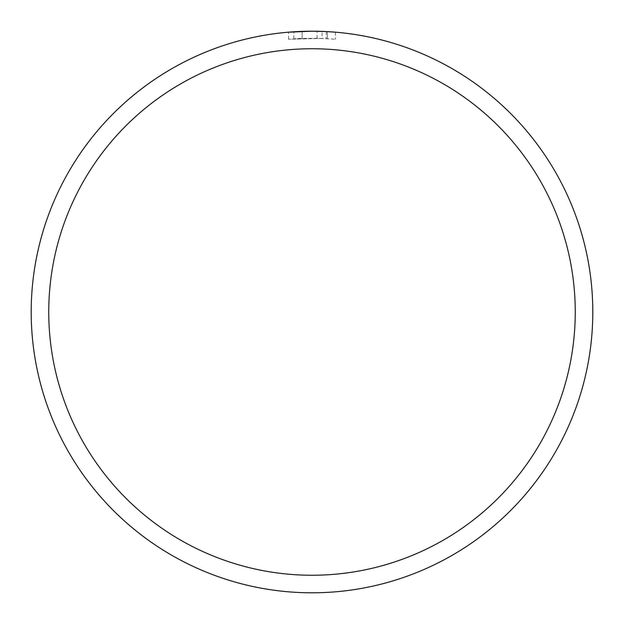 <?xml version="1.0" encoding="UTF-8"?>
<svg xmlns="http://www.w3.org/2000/svg" width="624" height="624" viewBox="0 0 624 624"><rect width="100%" height="100%" fill="white"/><g stroke="black" fill="none" stroke-linecap="round" stroke-linejoin="round"><path stroke-width="0.47" stroke-dasharray="3.12 2.34" d="M312 48.75A263.25 263.25 0 0 1 575.25 312A263.25 263.25 0 0 1 312 575.25A263.25 263.25 0 0 1 48.75 312A263.25 263.25 0 0 1 312 48.75A263.25 263.25 0 0 1 575.25 312A263.25 263.25 0 0 1 312 575.25A263.25 263.25 0 0 1 48.75 312A263.25 263.25 0 0 1 312 48.75A263.25 263.25 0 0 1 575.25 312A263.25 263.25 0 0 1 312 575.25A263.25 263.25 0 0 1 48.75 312A263.25 263.25 0 0 1 312 48.75A263.25 263.25 0 0 1 575.25 312A263.25 263.25 0 0 1 312 575.25A263.25 263.25 0 0 1 48.75 312A263.25 263.25 0 0 1 312 48.75M322.062 38.407L293.834 38.821A273.78 273.78 0 0 1 302.133 38.399L319.574 38.321L335.47 39.226L317.093 38.267L288.538 39.226L322.062 38.407L322.062 31.379L312 31.2A280.8 280.8 0 0 1 592.8 312A280.8 280.8 0 0 1 312 592.8A280.8 280.8 0 0 1 31.2 312A280.8 280.8 0 0 1 312 31.2L313.599 31.208M314.675 31.216L321.719 31.372M307.46 31.239L327.366 31.621L327.366 38.649M335.47 32.183L335.47 39.226L335.47 32.183L326.407 31.567M326.368 31.567L326.032 38.579M306.212 31.262L302.133 31.372L302.133 38.399L302.133 31.372A280.8 280.8 0 0 0 293.834 31.785L295.448 31.691M293.834 38.821L293.834 31.785L293.834 38.821M327.335 38.649L327.335 31.621L327.335 38.649M317.093 38.267L317.093 31.247M288.538 39.226L288.538 32.183L305.347 31.278M299.309 31.489L300.121 31.45M302.133 31.372L304.34 31.301"/><path stroke-width="0.94" d="M313.599 31.208L314.675 31.216M326.032 31.551L312 31.2A280.8 280.8 0 0 1 592.8 312A280.8 280.8 0 0 1 312 592.8A280.8 280.8 0 0 1 31.2 312A280.8 280.8 0 0 1 312 31.2L288.538 32.183M326.407 31.567L335.47 32.183M327.366 31.621L326.368 31.567M312 48.75A263.25 263.25 0 0 1 575.25 312A263.25 263.25 0 0 1 312 575.25A263.25 263.25 0 0 1 48.75 312A263.25 263.25 0 0 1 312 48.75M306.212 31.262L307.46 31.239M295.448 31.691L299.309 31.489M300.121 31.45L302.133 31.372M304.34 31.301L305.347 31.278"/></g></svg>
